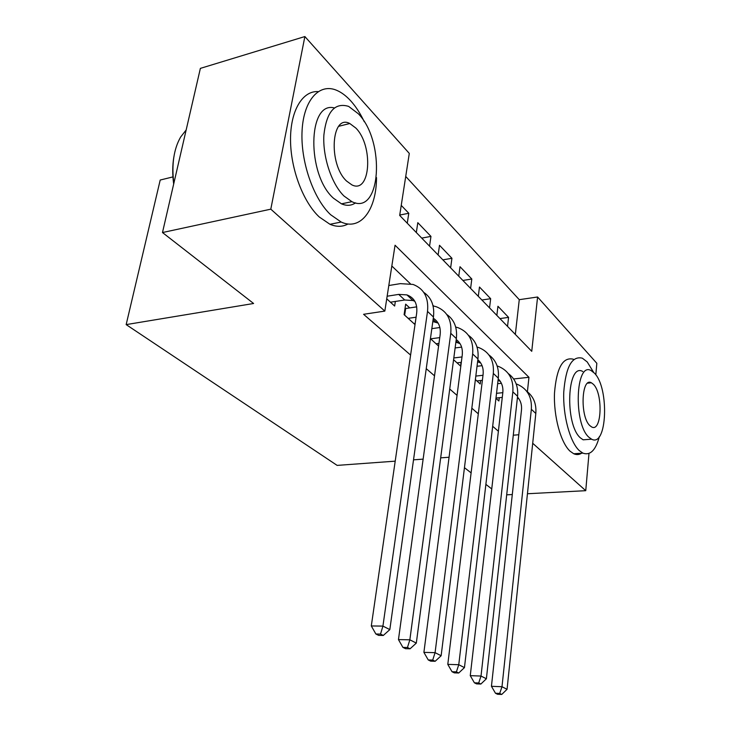 <?xml version="1.0" encoding="UTF-8"?>
<svg xmlns="http://www.w3.org/2000/svg" width="731" height="731" viewBox="0 0 731 731"><rect width="100%" height="100%" fill="white"/><g stroke="black" fill="none" stroke-linecap="round" stroke-linejoin="round"><path stroke-width="1.1" d="M172.936 176.902L160.208 180.036L126.161 324.61L337.137 465.391L395.206 461.16M126.161 324.61L253.602 303.493L162.483 232.54L200.376 68.376L304.873 36.55L409.296 153.419L399.683 215.417L531.748 351.309L537.587 296.996L596.834 363.298L595.82 374.866M515.337 334.423L519.266 299.673L405.723 176.436M519.266 299.673L537.587 296.996M495.947 398.313L498.88 400.981L499.264 397.719M475.378 379.572L480.23 383.994L480.66 380.513M453.576 359.716L460.576 366.094L461.051 362.375M430.44 338.636L438.591 346.065M409.716 307.906L405.668 304.16L404.106 314.65L415.016 324.591M399.738 215.051L408.784 213.26L401.237 205.384M421.723 238.105L430.961 236.396L417.803 222.672L416.332 232.549M442.858 259.852L451.941 258.29L439.495 245.296L438.125 254.982M462.887 280.448L471.815 279.023L460.018 266.714L458.748 276.199M481.884 300.002L490.665 298.696L479.472 287.018L478.302 296.311M407.268 223.22L408.784 213.26M429.554 246.155L430.961 236.396M450.634 267.848L451.941 258.29M470.609 288.398L471.815 279.023M489.542 307.879L490.665 298.696M496.852 315.399L497.939 306.28L508.575 317.382L507.533 326.391M527.398 391.779L528.952 377.297L395.051 245.232L384.835 311.095L363.581 314.293L410.594 355.074M426.246 368.662L434.525 375.835M449.72 389.02L457.049 395.38M471.824 408.2L478.302 413.819M492.676 426.283L498.387 431.244M433.629 306.006L432.916 305.32M410.347 283.729L391.834 266.011M386.736 298.833L394.649 306.042L395.352 301.446M162.483 232.54L270.799 209.167L304.873 36.55M506.693 494.832L512.294 494.54M527.444 493.745L585.75 490.684L532.707 443.278M588.985 453.439L585.75 490.684M449.072 457.25L440.674 457.853M423.13 459.132L413.527 459.836M491.744 488.938L485.877 484.37M471.111 472.875L464.45 467.685M513.272 435.201L518.8 434.753M384.835 311.095L270.799 209.167M513.628 378.96L528.952 377.297M499.94 318.579L508.575 317.382M390.445 302.205L404.727 300.002L412.914 300.523L414.842 301.3M387.147 296.219L398.706 294.392L406.92 294.895C414.349 297.709 417.611 303.74 416.697 313.005L371.302 625.955L382.925 626.101L427.516 311.406C428.823 297.663 424.007 288.672 413.061 284.441L400.332 283.637L388.801 285.519M380.522 634.079L375.871 634.005L378.658 635.385L383.3 635.458L380.522 634.079L382.925 626.101L389.824 629.61L433.456 317.016C434.689 305.823 431.445 297.608 423.724 292.363M389.824 629.61L383.3 635.458M375.871 634.005L371.302 625.955M173.676 184.038C172.37 174.481 172.425 165.489 173.832 157.083M186.149 129.99L180.648 137.017C173.768 149.051 171.483 164.53 173.814 183.435M364.276 121.757C360.374 113.533 355.887 106.598 350.816 100.96C346.284 95.971 341.605 92.435 336.781 90.361C319.52 82.795 303.74 99.699 302.095 130.41C300.304 161.012 313.343 198.631 330.613 214.713L341.176 222.041C360.767 231.16 376.502 209.642 376.511 177.596M318.122 91.594C302.433 90.617 290.289 110.865 290.527 140.096C290.682 169.281 303.31 202.259 319.328 217.034L329.973 224.289C336.552 227.067 342.574 226.966 348.047 223.969M355.568 202.862C351.373 205.74 346.686 206.069 341.487 203.848L333.537 198.265C306.645 174.864 307.623 100.75 334.314 107.923M358.327 113.753L348.641 106.397C334.78 102.185 326.529 111.733 323.879 135.061C322.581 156.973 331.682 184.084 343.99 196.018L351.894 201.665C380.906 216.33 385.74 141.576 358.327 113.753M346.595 181.069L351.894 184.888C370.562 194.464 373.678 145.771 355.842 128.053L349.802 123.521C331.18 113.479 328.118 164.21 346.595 181.069M593.609 372.317L587.221 361.946L582.369 358.199C571.98 355.586 565.776 366.88 563.756 392.081C562.815 415.455 569.97 441.99 579.244 450.561L582.872 453.119C590.246 455.769 595.747 450.241 599.374 436.535M573.369 359.223C562.87 356.646 556.574 367.903 554.5 392.995C553.513 416.277 560.723 442.694 570.089 451.219L573.753 453.759C576.521 454.993 579.144 454.81 581.638 453.202M588.766 439.386L583.128 439.815L580.387 437.86C564.588 424.437 567.092 362.128 582.762 371.494M594.458 373.175L591.123 370.59C575.608 361.16 573.205 423.706 588.857 437.211L591.562 439.176C607.15 447.82 609.49 387.933 594.458 373.175M589.871 425.643L591.69 426.977C601.723 432.633 603.23 393.753 593.481 384.378L591.397 382.779C581.401 376.794 579.857 416.789 589.871 425.643M413.91 323.586L415.19 323.404M408.172 318.36L416.085 317.208M405.029 308.491L405.65 308.519L404.663 315.162M416.716 306.856L405.65 308.519M433.291 318.232C438.655 321.704 440.939 327.205 440.135 334.743L398.459 639.598L409.853 639.808L450.762 333.318C451.922 319.876 447.107 311.022 436.306 306.737L433.054 305.896M432.834 321.512L438.107 323.084M407.469 647.502L402.909 647.392L405.522 648.689L410.073 648.79L407.469 647.502L409.853 639.808L416.314 643.097L456.354 338.59C457.469 327.753 454.262 319.712 446.742 314.458M416.314 643.097L410.073 648.79M402.909 647.392L398.459 639.598M436.069 343.771L438.956 343.396M430.65 338.828L439.742 337.621M439.87 327.534L431.838 328.648M456.226 339.559C460.941 343.122 462.942 348.349 462.23 355.239L423.898 652.381L435.082 652.655L472.655 353.959C473.697 340.82 468.882 332.084 458.227 327.771L455.687 327.04M455.888 342.154L460.037 343.634M432.715 660.075L428.247 659.947L430.687 661.153L435.155 661.281L432.715 660.075L435.082 652.655L441.14 655.744L477.937 358.93C478.942 348.422 475.78 340.545 468.443 335.301M441.14 655.744L435.155 661.281M428.247 659.947L423.898 652.381M457.021 362.859L461.316 362.348M453.814 357.952L462.01 356.947M461.617 347.115L455.13 347.938M477.836 359.753C481.957 363.334 483.712 368.278 483.081 374.583L447.792 664.378L458.757 664.707L493.324 373.431C494.247 360.575 489.45 351.976 478.942 347.636L477.023 347.042M477.59 361.744L480.751 363.051M456.409 671.871L452.023 671.725L454.326 672.867L458.702 673.013L456.409 671.871L458.757 664.707L464.45 667.613L498.304 378.128C499.218 367.921 496.093 360.209 488.938 354.983M464.45 667.613L458.702 673.013M452.023 671.725L447.792 664.378M476.868 380.933L482.387 380.33M475.808 376.081L482.999 375.277M482.085 365.683L477.023 366.268M498.213 378.905C501.832 382.441 503.357 387.101 502.8 392.867L470.261 675.663L481.016 676.047L512.851 391.843C513.674 379.261 508.895 370.791 498.533 366.432L497.153 365.975M498.049 380.348L500.342 381.427M478.704 682.973L474.401 682.809L476.566 683.878L480.861 684.052L478.704 682.973L481.016 676.047L486.38 678.779L517.575 396.284C518.389 386.37 515.309 378.804 508.328 373.605M486.38 678.779L480.861 684.052M474.401 682.809L470.261 675.663M495.974 398.048L502.279 397.417M496.532 393.315L502.827 392.666M501.393 383.3L497.656 383.702M517.484 397.07C520.627 400.533 521.961 404.91 521.468 410.182L491.442 686.299L501.996 686.729L531.346 409.269C532.067 396.951 527.316 388.609 517.1 384.241L516.196 383.921M517.374 398.048L518.9 398.834M499.702 693.436L495.481 693.253L497.528 694.267L501.74 694.45L499.702 693.436L501.996 686.729L507.058 689.306L535.814 413.481C536.554 403.832 533.52 396.421 526.695 391.249M507.058 689.306L501.74 694.45M495.481 693.253L491.442 686.299M398.706 294.392L404.727 300.002M427.516 311.406L433.456 317.016M450.762 333.318L456.354 338.59M472.655 353.959L477.937 358.93M493.324 373.431L498.304 378.128M512.851 391.843L517.575 396.284M531.346 409.269L535.814 413.481M406.92 294.895L412.914 300.523M338.7 126.308L349.802 123.521M341.487 203.848L351.894 201.665M341.176 222.041L329.973 224.289M587.715 383.163L591.397 382.779M583.128 439.815L591.562 439.176M582.872 453.119L573.753 453.759M433.108 319.493L436.005 322.207M456.034 341.011L457.798 342.665M477.645 361.297L478.385 361.991"/></g></svg>
